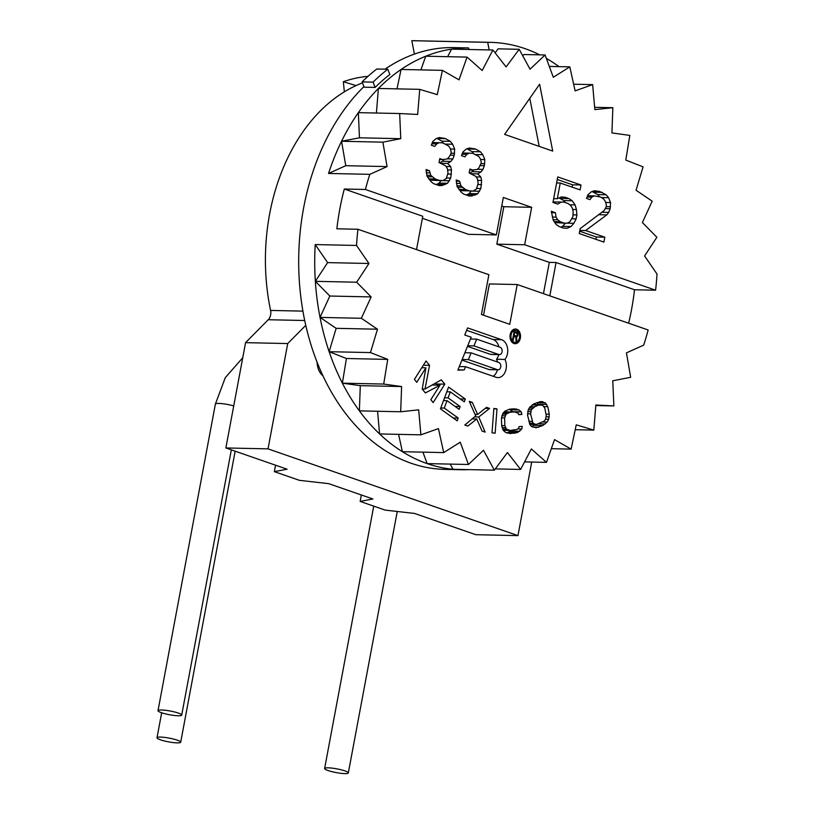 <?xml version="1.0" encoding="UTF-8"?>
<svg xmlns="http://www.w3.org/2000/svg" width="814" height="814" viewBox="0 0 814 814"><rect width="100%" height="100%" fill="white"/><g stroke="black" fill="none" stroke-linecap="round" stroke-linejoin="round"><path stroke-width="1.22" d="M444.82 384.167L441.3 379.823L425.02 389.041L429.558 365.344L426.037 360.999L414.387 379.426L416.737 382.315L425.905 367.816L422.212 389.072L425.346 392.938L439.998 385.185L430.83 399.694L433.17 402.584L444.82 384.167L436.385 383.984L435.622 383.038M435.683 385.093L436.385 383.984M385.002 69.17A210.938 150.712 -88.8 0 1 452.615 47.588L468.64 47.924A210.938 150.712 91.2 0 0 451.597 49.125A210.938 150.712 91.2 0 0 425.742 56.217A210.938 150.712 91.2 0 0 401.088 69.465A210.938 150.712 91.2 0 0 378.398 88.461A210.938 150.712 91.2 0 0 358.353 112.637A210.938 150.712 91.2 0 0 341.554 141.26A210.938 150.712 91.2 0 0 328.53 173.453L369.841 174.338A210.938 150.712 91.2 0 0 365.384 189.479L496.326 234.931L468.498 234.33L422.374 218.315M369.841 174.338L387.077 166.595L382.875 142.155L400.763 138.685L399.664 113.533L417.674 114.459L419.719 89.357L437.281 94.638L442.409 70.35L459.015 79.843L467.053 57.102L482.183 70.513L492.908 50.01L506.105 66.931L519.19 49.298L530.046 69.2L545.085 54.976L553.286 77.269L569.82 66.87L575.111 90.873L592.643 84.625L594.851 109.615L612.85 107.702L611.924 132.916L629.833 135.409L625.793 160.073L643.08 166.88L636.049 190.252L652.187 201.18L642.378 222.548L656.878 237.25L644.586 255.962L657 274.013A210.938 150.712 91.2 0 1 655.596 290.201L524.654 244.76L531.664 207.316L503.337 197.487L496.326 234.931M539.611 84.229L504.619 134.381L552.716 151.078L539.611 84.229M447.547 183.272L450.702 178.093L451.495 169.994L450.671 166.575L447.619 163.421L450.905 161.426L452.828 158.954L454.253 155.26L454.67 149.125L452.665 144.251L450.295 141.331L445.685 138.685L439.336 137.535L436.233 138.543L432.753 141.524L431.328 145.218L434.757 146.398L436.68 143.936L439.102 142.684L442.704 142.888L448.687 146.011L450.376 148.687L451.19 152.106L450.824 154.07L448.718 157.529L446.988 159.015L442.511 159.554L439.764 158.598L439.031 162.535L445.696 165.893L447.385 168.569L448.015 172.975L446.235 178.632L442.938 180.627L439.336 180.413L435.225 178.988L430.799 175.366L429.477 170.716L426.058 169.536L427.004 176.139L431.064 181.736L433.618 183.669L439.092 185.561L442.022 185.531L447.547 183.272L439.112 183.089L441.056 180.586L449.47 180.8M477.676 193.732L480.84 188.543L481.623 180.454L480.809 177.025L477.747 173.881L481.043 171.876L482.956 169.414L484.381 165.72L484.798 159.585L482.794 154.711L480.423 151.791L475.814 149.145L469.464 147.985L466.361 149.003L462.881 151.984L461.467 155.667L464.886 156.858L466.809 154.385L469.23 153.134L472.842 153.347L478.815 156.461L480.504 159.147L481.328 162.566L478.856 167.979L477.116 169.475L472.639 170.014L469.902 169.058L469.159 172.985L475.824 176.343L477.513 179.029L478.154 183.425L476.363 189.082L473.066 191.076L469.464 190.873L465.354 189.448L460.928 185.816L459.605 181.176L456.186 179.986L457.132 186.599L461.192 192.185L463.746 194.119L469.23 196.021L475.254 194.984L477.676 193.732L469.251 193.549L471.184 191.046M557.763 204.121L561.049 202.126L563.97 202.096L568.08 203.52L570.634 205.454L572.323 208.13L573.137 211.548L572.903 216.697L569.749 221.876L567.327 223.128L564.407 223.158L560.297 221.734L557.743 219.8L556.054 217.124L555.423 212.719L551.312 211.294L553.266 220.34L556.135 224.481L559.381 226.648L563.481 228.073L567.093 228.276L571.072 226.526L573.86 223.311L576.149 218.874L576.882 214.937L576.434 209.554L575.111 204.914L572.242 200.773L568.996 198.606L564.896 197.181L561.284 196.978L557.305 198.738L560.246 183.018L580.107 189.906L581.023 185.002L557.743 176.923L552.96 202.452L557.763 204.121M580.158 228.632L579.232 233.537L603.886 242.094L604.812 237.189L585.632 230.535L606.796 214.865L608.719 212.393L610.144 208.699L610.561 202.574L608.557 197.69L606.186 194.78L599.521 191.412L594.535 190.73L591.432 191.748L587.962 194.729L586.538 198.423L589.967 199.603L591.88 197.13L594.301 195.879L600.651 197.039L603.896 199.216L605.575 201.892L606.399 205.311L606.033 207.275L603.927 210.724L580.158 228.632M595.817 405.545L613.868 405.932L612.769 380.779L630.667 377.309L626.454 352.869L643.691 345.126A210.938 150.712 91.2 0 0 648.148 329.985L517.205 284.534L509.768 324.318L481.44 314.489L488.878 274.705L357.936 229.263A210.938 150.712 91.2 0 0 356.532 245.452L368.946 263.492L327.625 262.607L315.222 244.566A210.938 150.712 91.2 0 0 315.344 281.329A210.938 150.712 91.2 0 0 320.034 317.399A210.938 150.712 91.2 0 0 329.141 351.699A210.938 150.712 91.2 0 0 342.379 383.17A210.938 150.712 91.2 0 0 359.371 410.867A210.938 150.712 91.2 0 0 379.578 433.943A210.938 150.712 91.2 0 0 402.401 451.699A210.938 150.712 91.2 0 0 427.136 463.604A210.938 150.712 91.2 0 0 453.032 469.281A210.938 150.712 91.2 0 0 460.907 469.739A210.938 150.712 91.2 0 0 468.803 469.617M613.868 405.932L595.858 405.006L593.823 430.107L576.251 424.827L571.123 449.114L554.527 439.621L546.479 462.362L531.349 448.952L520.624 469.444L507.427 452.533L494.342 470.166L483.485 450.264L468.447 464.489L460.246 442.195L443.711 452.594L438.431 428.591L420.899 434.839L418.681 409.849L400.681 411.762L401.607 386.548L383.699 384.055L387.739 359.391L370.451 352.584L377.482 329.212L361.345 318.284L371.153 296.917L356.664 282.214L368.946 263.492M458.221 418.06L444.271 408.068L447.039 400.661L459.127 409.32L460.164 406.542L448.076 397.883L450.325 391.86L464.275 401.851L465.313 399.074L448.575 387.077L440.445 408.852L457.183 420.838L458.221 418.06L453.154 417.958M482.071 431.054L485.124 432.122L478.764 417.002L489.58 408.425L486.538 407.356L477.615 414.448L472.313 402.391L469.261 401.322L475.712 415.934L464.794 425.02L467.847 426.078L476.76 418.986L482.071 431.054M495.146 433.19L496.998 408.872L493.864 408.475L492.012 432.794L495.146 433.19M522.242 426.363L519.098 426.617L518.62 428.215L517.073 429.385L510.266 430.464L506.542 429.202L504.853 425.702L504.609 417.928L506.074 414.163L509.696 412.311L514.417 411.925L518.142 413.176L518.721 414.692L521.866 414.428L521.265 411.884L519.098 409.981L514.326 408.811L509.595 409.198L504.924 411.141L502.889 413.38L501.455 418.182L501.699 425.956L503.418 430.504L505.586 432.407L510.358 433.577L517.694 432.448L521.805 428.998L522.242 426.363M534.004 403.815L529.761 407.214L528.144 410.053L527.543 415.16L530.077 424.908L531.501 426.475L536.151 427.767L542.826 425.508L547.069 422.11L548.687 419.271L549.287 414.163L547.761 406.695L545.329 402.859L540.679 401.567L534.004 403.815M520.35 338.115A7.357 5.25 91.2 0 0 515.425 329.009A7.357 5.25 91.2 0 0 510.185 334.595A7.357 5.25 91.2 0 0 515.109 343.701A7.357 5.25 91.2 0 0 520.35 338.115M464.743 334.992L471.174 337.22L457.855 370.136L464.204 369.963L465.527 366.687L496.052 377.279A11.528 8.242 91.2 0 0 497.903 377.615A11.528 8.242 91.2 0 0 505.382 371.469A11.528 8.242 91.2 0 0 504.955 359.442A11.528 8.242 91.2 0 0 507.529 348.077A11.528 8.242 91.2 0 0 501.597 339.713L467.612 327.91L464.743 334.992M534.615 406.807L538.654 405.107L542.5 405.118L544.729 407.967L546.255 415.435L545.451 419.546L544.139 421.184L536.05 424.562L533.007 423.138L530.575 413.899L531.379 409.778L534.615 406.807L530.26 406.705M511.1 334.91A6.024 4.304 91.2 0 0 515.14 342.379A6.024 4.304 91.2 0 0 519.434 337.8A6.024 4.304 91.2 0 0 515.404 330.331A6.024 4.304 91.2 0 0 511.1 334.91M513.949 336.386L515.862 337.047L516.015 341.351L516.798 341.626L516.605 336.904L517.969 334.747L517.419 332.529L514.194 331.206L512.525 340.14L513.196 340.374L513.949 336.386L513.227 336.365M468.396 359.605L471.123 352.859L498.829 362.474A3.724 2.666 91.2 0 1 500.783 366.565A3.724 2.666 91.2 0 1 498.066 369.81A3.724 2.666 91.2 0 1 497.476 369.698L468.396 359.605L462.169 359.473M473.952 345.889L476.678 339.133L500.183 347.293A3.724 2.666 91.2 0 1 502.136 351.383A3.724 2.666 91.2 0 1 499.43 354.629A3.724 2.666 91.2 0 1 498.829 354.517L473.952 345.889L467.724 345.747M516.3 335.978L514.163 335.246L514.692 332.387L517.134 333.445L517.185 335.083L516.666 335.907L513.308 335.917L517.602 336.029M416.524 249.593L422.761 216.259L344.302 189.021L365.384 189.479M628.652 323.219A210.938 150.712 91.2 0 0 634.513 289.753L556.064 262.515L549.318 262.373L496.825 244.159L503.835 206.715L501.739 205.993M549.816 295.858L556.064 262.515M344.302 189.021A210.938 150.712 91.2 0 0 336.864 228.805L357.936 229.263M315.222 244.566L356.532 245.452M460.907 469.739L444.892 469.393A210.938 150.712 -88.8 0 1 304.833 321.082A210.938 150.712 -88.8 0 1 363.929 86.579M634.513 289.753L655.596 290.201M362.108 81.888A216.972 155.016 91.2 0 1 376.831 68.987L387.79 69.231L389.835 74.491A210.938 150.712 91.2 0 0 375.122 87.424L364.163 87.19L362.108 81.888L373.077 82.133L375.122 87.424M524.654 244.76L496.825 244.159M543.457 293.651L549.318 262.373M517.205 284.534L489.387 283.944L483.526 315.211M531.664 207.316L503.835 206.715M594.647 107.316L612.85 107.702M573.646 84.218L592.643 84.625M549.297 66.433L569.82 66.87M522.71 55.749L524.013 54.518L545.085 54.976M495.126 52.859L498.107 48.84L519.19 49.298M489.183 49.939L487.698 42.338A216.972 155.016 -88.8 0 1 490.364 42.359A216.972 155.016 -88.8 0 1 539.763 54.864M546.347 58.394A216.972 155.016 -88.8 0 1 559.025 66.636M447.639 56.685L451.597 49.125L492.908 50.01M420.899 69.892L425.742 56.217L467.053 57.102M396.998 88.868L401.088 69.465L442.409 70.35M376.404 113.034L378.398 88.461L419.719 89.357M400.763 138.685L359.452 137.8L358.353 112.637L399.664 113.533M387.077 166.595L345.767 165.7L341.554 141.26L382.875 142.155M341.554 141.26L359.452 137.8M328.53 173.453L345.767 165.7M575.223 429.711L593.823 430.107M551.312 448.687L571.123 449.114M524.582 461.884L546.479 462.362M495.288 468.905L520.624 469.444M468.64 47.924L468.945 49.501M450.203 464.102L453.032 469.281L494.342 470.166M422.924 452.146L427.136 463.604L468.447 464.489M398.575 434.35L402.401 451.699L443.711 452.594M377.574 411.263L379.578 433.943L420.899 434.839M401.607 386.548L360.297 385.653L359.371 410.867L400.681 411.762M360.297 385.653L342.379 383.17L383.699 384.055M342.379 383.17L346.418 358.506L329.141 351.699L370.451 352.584M387.739 359.391L346.418 358.506M329.141 351.699L336.162 328.327L320.034 317.399L361.345 318.284M377.482 329.212L336.162 328.327M320.034 317.399L329.833 296.031L315.344 281.329L356.664 282.214M371.153 296.917L329.833 296.031M315.344 281.329L327.625 262.607M414.428 54.09L411.813 40.7A216.972 155.016 -88.8 0 1 414.479 40.72L490.364 42.359M487.698 42.338L411.813 40.7M305.769 325.335L287.729 343.559L268.02 448.86L517.958 535.612L531.725 462.037M317.104 362.25A16.27 11.63 91.2 0 0 322.883 375.712M362.495 82.886A180.81 129.182 91.2 0 0 356.054 85.592A180.81 129.182 91.2 0 0 270.574 310.429L302.92 311.131M287.729 343.559L245.574 342.653L268.264 319.729A8.435 6.024 91.2 0 0 270.574 310.429M245.574 342.653L225.865 447.954L268.02 448.86M225.865 447.954L287.098 469.21L274.349 471.642L299.349 480.321L328.754 483.669L372.914 498.992L360.164 501.424L361.365 494.983M360.164 501.424L385.154 510.103L414.57 513.451L475.803 534.696L517.958 535.612M275.559 465.201L274.349 471.642M356.054 85.592L343.355 81.726L344.342 91.84M367.969 76.384A180.81 129.182 91.2 0 0 343.355 81.726M178.286 713.064A12.057 1.893 -169.4 0 0 165.517 710.296A12.057 1.893 -169.4 0 0 158.008 710.663A12.057 1.893 -169.4 0 0 161.426 712.698A12.057 1.893 -169.4 0 0 174.196 715.465A12.057 1.893 -169.4 0 0 181.705 715.099A12.057 1.893 -169.4 0 0 178.286 713.064M177.279 740.16A12.057 1.893 -169.4 0 0 164.509 737.392A12.057 1.893 -169.4 0 0 157 737.769A12.057 1.893 -169.4 0 0 160.419 739.804A12.057 1.893 -169.4 0 0 173.189 742.572A12.057 1.893 -169.4 0 0 180.698 742.195A12.057 1.893 -169.4 0 0 177.279 740.16M344.902 770.899A12.057 1.893 -169.4 0 0 332.132 768.131A12.057 1.893 -169.4 0 0 324.623 768.497A12.057 1.893 -169.4 0 0 328.042 770.532A12.057 1.893 -169.4 0 0 340.812 773.3A12.057 1.893 -169.4 0 0 348.321 772.934A12.057 1.893 -169.4 0 0 344.902 770.899M387.79 69.231A216.972 155.016 91.2 0 0 373.077 82.133M539.204 146.388L529.782 98.311M445.126 184.524L436.691 184.34L439.112 183.089M442.022 185.531L438.807 185.47M436.111 184.534L436.691 184.34M429.477 170.716L426.098 170.645M429.792 172.924L426.221 172.843M430.799 175.366L426.801 175.275M431.98 176.821L427.37 176.719M435.225 178.988L428.724 178.856M439.336 180.413L429.436 179.731M442.938 180.627L430.901 180.24M442.511 159.554L439.601 159.493M439.102 142.684L432.366 142.531M436.68 143.936L431.868 143.824M444.312 138.217L437.688 138.075M445.685 138.685L436.813 138.349M450.295 141.331L441.86 141.148L437.25 138.502M452.665 144.251L445.848 144.098M443.488 143.162L441.86 141.148M454.67 149.125L450.457 149.043M454.619 153.297L450.987 153.215M454.253 155.26L450.152 155.169M452.828 158.954L447.201 158.832M450.905 161.426L442.48 161.243L443.925 159.381M447.619 163.421L441.188 163.278M439.875 162.82L442.48 161.243M450.671 166.575L446.062 166.473M451.495 169.994L447.578 169.912M451.444 174.155L447.812 174.084M450.702 178.093L446.611 178.001M498.87 346.835A11.528 8.242 91.2 0 0 493.172 339.53L466.636 330.321M497.517 362.016A11.528 8.242 91.2 0 0 496.52 359.259A11.528 8.242 91.2 0 0 498.789 354.619M493.192 376.292A11.528 8.242 91.2 0 0 497.435 369.8M498.066 369.81L489.641 369.627A3.724 2.666 -88.8 0 1 489.041 369.525L461.914 360.103M499.43 354.629L490.995 354.446A3.724 2.666 -88.8 0 1 490.394 354.334L467.47 346.377M466.239 194.984L469.251 193.549M473.066 191.076L459.564 190.181M473.626 153.612L471.988 151.608L466.941 148.809M470.004 173.28L474.053 169.841M572.161 187.149L572.598 184.819L557.264 179.497M565.13 202.493L563.807 200.6L559.137 197.924M560.815 227.147L562.637 226.343L565.404 223.148M564.407 223.158L554.822 222.578M553.062 201.933L563.97 202.096M599.379 196.601L597.751 194.597L592.022 191.555M595.94 239.336L596.377 237.006L579.67 231.207M422.71 389.692L423.972 389.021M506.898 432.936L512.006 430.321M512.881 411.884L509.35 409.259M504.253 411.884L514.417 411.925M538.522 404.711L536.823 402.635M531.573 426.505L535.592 424.552M504.955 359.442L496.52 359.259M465.527 366.687L459.31 366.554M464.204 369.963L457.977 369.821M471.123 352.859L464.906 352.727M476.678 339.133L470.461 339M479.599 191.259L471.174 191.076M475.254 194.984L466.829 194.8M472.151 195.991L468.935 195.92M459.605 181.176L456.227 181.105M459.93 183.384L456.349 183.303M460.928 185.816L456.929 185.734M462.118 187.281L457.499 187.179M465.354 189.448L458.852 189.306M469.464 190.873L461.029 190.69M472.639 170.014L469.729 169.953M469.23 153.134L462.494 152.991M466.809 154.385L461.996 154.284M474.44 148.667L467.816 148.524M475.814 149.145L467.378 148.962M480.423 151.791L471.988 151.608M482.794 154.711L475.976 154.558M484.798 159.585L480.596 159.493M484.747 163.756L481.115 163.675M484.381 165.72L480.291 165.629M482.956 169.414L477.33 169.292M481.043 171.876L472.608 171.703M477.747 173.881L471.326 173.738M480.809 177.025L476.19 176.933M481.623 180.454L477.706 180.372M481.573 184.615L477.94 184.544M480.84 188.543L476.739 188.461M561.049 202.126L553.062 201.953M581.023 185.002L572.598 184.819M560.246 183.018L556.613 182.936M557.305 198.738L553.673 198.657M564.896 197.181L561.009 197.1M568.996 198.606L560.571 198.423M572.242 200.773L563.807 200.6M575.111 204.914L569.769 204.802M576.434 209.554L572.649 209.473M576.882 214.937L573.249 214.865M576.149 218.874L571.957 218.783M573.86 223.311L566.269 223.148M571.072 226.526L562.637 226.343M555.423 212.719L551.505 212.637M556.054 217.124L552.33 217.043M557.743 219.8L553.082 219.709M560.297 221.734L554.141 221.601M594.301 195.879L587.566 195.736M591.88 197.13L587.077 197.029M599.521 191.412L592.887 191.27M602.258 192.369L593.823 192.185M606.186 194.78L597.751 194.597M608.557 197.69L601.393 197.537M610.561 202.574L605.718 202.462M610.51 206.736L606.145 206.644M610.144 208.699L605.229 208.598M608.719 212.393L601.912 212.251M606.796 214.865L598.666 214.693M585.632 230.535L579.822 230.403M604.812 237.189L596.377 237.006M439.998 385.185L432.122 385.022M425.905 367.816L421.784 367.724M429.558 365.344L423.372 365.211M425.02 389.041L422.232 388.98M444.271 408.068L440.761 407.997M465.313 399.074L460.246 398.962M450.325 391.86L446.825 391.778M448.076 397.883L444.566 397.802M460.164 406.542L455.097 406.43M447.039 400.661L443.528 400.58M476.76 418.986L472.161 418.895M472.313 402.391L469.709 402.33M477.615 414.448L475.03 414.397M489.58 408.425L485.317 408.333M478.764 417.002L474.542 416.91M496.998 408.872L493.833 408.811M521.805 428.998L517.704 428.907M519.759 431.247L511.334 431.064M517.694 432.448L509.269 432.275M515.089 433.19L507.091 433.017M516.971 409.116L511.935 409.004M519.098 409.981L510.663 409.798M521.265 411.884L512.83 411.701M521.866 414.428L518.599 414.357M509.696 412.311L503.978 412.179M507.61 412.993L503.317 412.902M506.074 414.163L502.564 414.092M505.067 415.801L501.872 415.74M504.609 417.928L501.516 417.857M504.853 425.702L501.689 425.63M505.443 427.737L502.106 427.665M506.542 429.202L502.645 429.12M508.15 430.118L503.144 430.006M510.266 430.464L503.317 430.311M542.897 401.709L540.252 401.658M545.329 402.859L536.894 402.676M546.743 404.426L538.319 404.243M547.761 406.695L544.037 406.613M549.287 414.163L545.98 414.092M549.287 416.86L546.194 416.799M548.687 419.271L545.573 419.21M547.069 422.11L542.928 422.018M545.248 423.952L539.112 423.819M542.826 425.508L534.391 425.325M538.776 427.197L532.773 427.075M538.654 405.107L532.203 404.965M532.692 408.15L529.273 408.068M531.379 409.778L528.337 409.707M530.677 411.691L527.747 411.63M530.575 413.899L527.543 413.827M532.102 421.357L528.795 421.286M533.007 423.138L529.253 423.056M534.33 424.206L529.721 424.104M536.05 424.562L529.873 424.43M540.781 404.762L532.804 404.589M516.9 332.143L514.031 332.081M517.419 332.529L514.936 332.478M517.765 333.252L516.931 333.241M517.958 334.137L517.287 334.116M517.969 334.747L517.256 334.727M517.826 335.5L517.022 335.49M517.124 336.681L514.641 336.62M516.605 336.904L515.364 336.874M514.163 335.246L513.441 335.226M514.692 332.387L513.98 332.377M268.264 319.729L304.711 320.513M233.74 405.901A12.057 1.893 -169.4 0 0 221.754 403.622A12.057 1.893 -169.4 0 0 215.374 404.11L225.285 377.655L242.755 357.722M501.597 339.713L493.172 339.53M497.476 369.698L489.041 369.525M498.829 354.517L490.394 354.334M215.374 404.11L158.008 710.663M231.339 449.857L181.705 715.099M161.671 712.789L157 737.769M235.154 451.18L180.698 742.195M373.728 506.135L324.623 768.497M397.252 511.477L348.321 772.934M512.128 342.318L515.14 342.379M512.393 330.26L515.404 330.331"/></g></svg>
